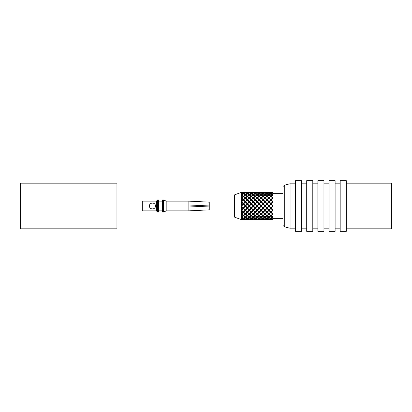 <?xml version="1.0" encoding="UTF-8"?>
<svg xmlns="http://www.w3.org/2000/svg" width="412" height="412" viewBox="0 0 412 412"><rect width="100%" height="100%" fill="white"/><g stroke="black" fill="none" stroke-linecap="round" stroke-linejoin="round"><path stroke-width="0.62" d="M189.69 206.973L209.245 206.036L209.245 209.852L188.861 210.867L188.861 204.985L209.245 205.964L209.245 202.148L188.861 201.133L166.18 201.133L163.574 199.913L162.56 199.913L162.56 212.087L163.574 212.087L163.574 199.913M188.861 204.985L188.861 201.133M157.492 206L157.492 199.913L158.502 199.913L158.502 212.087L157.492 212.087L157.492 206M156.478 201.133L156.478 210.867L142.305 210.867L142.305 201.133L156.478 201.133L157.492 199.913M149.407 206C149.412 209.868 155.484 209.863 155.494 206C155.499 202.132 149.402 202.132 149.407 206L149.407 205.964M188.861 210.867L166.18 210.867L166.18 201.133M116.951 228.82L116.951 183.18L20.6 183.18L20.6 228.82L116.951 228.82M255.213 218.35L256.851 219.024L255.213 219.467L253.55 219.024L255.213 218.35L253.55 217.078L255.213 215.919L255.213 215.002M256.851 219.694L253.55 219.694L256.851 219.694M256.851 192.306L253.55 192.306L256.851 192.306M255.213 192.533L256.851 192.976L255.213 193.65L253.55 192.976L255.213 192.43M255.213 193.959L256.851 194.922L255.213 196.081L253.55 194.922L255.213 193.65M256.851 197.951L255.213 199.485L253.55 197.951L255.213 196.56L256.851 197.951M261.105 210.553L259.447 212.216L261.105 213.771L262.743 212.216L261.105 210.553L261.105 209.935L260.796 210.233L255.213 204.007L255.213 203.523L256.851 201.767L255.213 200.088L253.236 202.065L253.236 201.447L251.572 199.784L253.236 198.229L254.904 199.784L253.236 201.447M255.213 203.523L253.55 201.767M265.034 210.553L263.366 212.216L265.034 213.771L266.693 212.216L265.034 210.553L265.034 209.935L264.72 210.233L259.133 204.007L258.824 203.858L255.213 207.808L251.572 203.858L251.263 204.007L251.263 203.523L249.626 201.767L249.317 202.065L249.317 201.447L247.653 199.784L249.317 198.229L250.954 199.784L249.317 201.447M256.851 206L255.213 204.192L253.55 206M255.213 211.912L253.55 210.233L255.213 208.477L255.213 207.993L257.16 209.909L255.213 211.912M256.851 210.233L255.213 208.477M255.213 212.515L256.851 214.049L255.213 215.44L253.55 214.049L255.213 212.515L255.213 211.778M255.213 215.919L256.851 217.078L255.213 218.041M257.16 210.553L255.517 212.216L257.16 213.771L258.824 212.216L257.16 210.553L257.16 209.935L253.236 206L251.572 208.142L251.263 207.993L247.653 203.858L247.339 204.007L247.339 203.523L245.676 201.767L245.372 202.065L245.372 201.447L243.729 199.784L245.372 198.229L247.03 199.784L245.372 201.447M260.796 206L259.133 207.993L257.16 206L253.236 209.935L253.55 210.233M255.213 207.808L254.904 208.142L253.236 206.34M256.851 201.767L257.16 202.065L255.213 204.192M255.213 200.222L255.213 199.485M255.213 196.998L255.213 196.081M257.16 213.483L257.16 214.317L258.824 215.682L257.16 216.877L257.16 217.273L258.824 218.2L257.16 219.122L258.824 219.524L256.856 219.673M257.16 219.689L255.517 219.524L257.16 219.122M257.16 218.911L255.517 218.2L257.16 217.273M257.16 216.877L255.517 215.682L257.16 214.317M257.16 206.34L255.517 208.142M258.824 208.142L257.16 209.909M257.16 205.66L253.236 202.065L251.572 203.858M258.824 203.858L257.16 202.091L255.517 203.858M268.948 210.553L267.3 212.216L268.948 213.771L270.617 212.216L268.948 210.553L268.948 209.935L268.639 210.233L266.997 208.477L266.997 207.993L266.693 208.142L261.105 202.065L260.796 201.767L259.133 203.523L259.133 204.007L257.16 202.091M259.133 203.523L257.469 201.767L257.16 202.065L257.16 201.447L255.517 199.784L257.16 198.229L258.824 199.784L257.16 201.447M257.16 198.517L257.16 197.683L255.517 196.318L257.16 195.123L257.16 194.727L255.517 193.8L257.16 192.878L255.517 192.476L256.856 192.327M257.16 195.123L258.824 196.318L257.16 197.683M257.16 193.089L258.824 193.8L257.16 194.727M257.16 192.311L258.824 192.476L257.16 192.878M262.743 208.142L261.105 209.935L259.133 207.993L257.16 209.935L259.133 211.912L260.796 210.233M262.743 203.858L261.105 206L259.133 204.007L257.16 206L259.133 207.808M259.133 219.57L257.469 219.694L260.796 219.694L257.469 219.024L259.133 218.35L257.469 217.078L259.133 215.919L259.133 215.002M259.133 218.35L260.796 219.024L259.133 219.467M259.133 215.919L260.796 217.078L259.133 218.041M259.133 212.515L260.796 214.049L259.133 215.44L257.469 214.049L259.133 212.515L259.133 211.778M259.133 208.477L257.469 210.233M259.133 204.192L257.469 206M260.796 201.767L259.133 200.088L257.469 201.767M259.133 200.222L259.133 199.485L257.469 197.951L259.133 196.56L260.796 197.951L259.133 199.485M259.133 196.998L259.133 196.081L257.469 194.922L259.133 193.959L259.133 193.65L257.469 192.976L259.133 192.43L257.469 192.306L259.133 192.43M259.133 193.959L260.796 194.922L259.133 196.081M259.133 192.533L260.796 192.976L259.133 193.65M264.72 206L263.052 207.993L261.105 206L259.133 207.993L261.105 209.909M261.105 201.447L259.447 199.784L261.105 198.229L262.743 199.784L259.133 204.007L259.447 203.858L261.105 205.66M261.105 219.122L262.743 219.524L259.447 219.524L261.105 219.122L259.447 218.2L261.105 217.273L261.105 216.877L259.447 215.682L261.105 214.317L261.105 213.483M261.105 217.273L262.743 218.2L261.105 218.911M261.105 214.317L262.743 215.682L261.105 216.877M261.105 206.34L259.447 208.142M261.105 202.091L259.447 203.858M261.105 198.517L261.105 197.683L259.447 196.318L261.105 195.123L261.105 194.727L259.447 193.8L261.105 192.878L259.447 192.476L262.743 192.476L261.105 192.878M261.105 197.683L262.743 196.318L261.105 195.123M261.105 193.089L262.743 193.8L261.105 194.727M266.693 208.142L265.034 209.935L263.052 207.993L261.105 209.935L263.052 211.912L264.72 210.233M272.888 219.122L271.24 219.524L272.888 219.689L272.888 209.935L272.584 210.233L270.931 208.477L270.931 207.993L270.617 208.142L264.72 201.767L261.105 206L263.052 207.808M266.693 203.858L265.034 206L261.105 202.065L261.409 201.767L263.052 203.523M263.052 219.57L264.72 219.694L261.409 219.024L263.052 218.35L261.409 217.078L263.052 215.919L263.052 215.002M263.052 218.35L264.72 219.024L263.052 219.467M263.052 215.919L264.72 217.078L263.052 218.041M263.052 212.515L264.72 214.049L263.052 215.44L261.409 214.049L263.052 212.515L263.052 211.778M263.052 208.477L261.409 210.233M263.052 204.192L261.409 206M264.72 201.767L263.052 200.088L261.409 201.767M263.052 199.485L261.409 197.951L263.052 196.56L264.72 197.951L263.052 199.485L263.052 200.222M263.052 196.998L263.052 196.081L261.409 194.922L263.052 193.959L263.052 193.65L261.409 192.976L263.052 192.43L261.409 192.306L264.72 192.306L263.052 192.43M263.052 196.081L264.72 194.922L263.052 193.959M263.052 192.533L264.72 192.976L263.052 193.65M268.639 206L266.997 207.993L265.034 206L263.052 207.993L265.034 209.909M265.034 201.447L263.366 199.784L265.034 198.229L266.693 199.784L263.052 204.007L263.366 203.858L265.034 205.66M265.338 219.673L264.725 219.673M265.034 219.122L266.693 219.524L263.366 219.524L265.034 219.122L263.366 218.2L265.034 217.273L265.034 216.877L263.366 215.682L265.034 214.317L265.034 213.483M265.034 217.273L266.693 218.2L265.034 218.911M265.034 214.317L266.693 215.682L265.034 216.877M265.034 206.34L263.366 208.142M265.034 202.091L263.366 203.858M265.034 195.123L266.693 196.318L265.034 197.683L263.366 196.318L265.034 195.123L265.034 194.727L263.366 193.8L265.034 192.878L263.366 192.476L264.725 192.327M265.034 197.683L265.034 198.517M265.034 194.727L266.693 193.8L265.034 193.089M265.338 192.327L266.693 192.476L265.034 192.878M270.617 208.142L268.948 209.935L266.997 207.993L265.034 209.935L266.997 211.912L268.639 210.233M272.584 206L270.931 207.993L272.888 209.935L272.888 206L268.639 201.767L265.034 206L266.997 207.808M270.617 203.858L268.948 206L265.034 202.065L265.343 201.767L266.997 203.523M266.997 219.57L265.343 219.694L268.639 219.694L265.343 219.024L266.997 218.35L265.343 217.078L266.997 215.919L266.997 215.002M266.997 218.35L268.639 219.024L266.997 219.467M266.997 215.919L268.639 217.078L266.997 218.041M266.997 212.515L268.639 214.049L266.997 215.44L265.343 214.049L266.997 212.515L266.997 211.778M266.997 208.477L265.343 210.233M266.997 204.192L265.343 206M268.639 201.767L266.997 200.088L265.343 201.767M266.997 199.485L265.343 197.951L266.997 196.56L268.639 197.951L266.997 199.485L266.997 200.222M266.997 193.959L268.639 194.922L266.997 196.081L265.343 194.922L266.997 193.959L266.997 193.65L265.343 192.976L266.997 192.43L265.343 192.306L266.997 192.43M266.997 196.081L266.997 196.998M266.997 193.65L268.639 192.976L266.997 192.533M272.888 206L272.888 202.065L272.584 201.767L270.931 203.523L270.931 204.007L272.888 206L270.931 207.993L268.948 206L266.997 207.993L268.948 209.909M268.948 201.447L267.3 199.784L268.948 198.229L270.617 199.784L266.997 204.007L267.3 203.858L268.948 205.66M268.948 213.483L268.948 214.317L270.617 215.682L268.948 216.877L268.948 217.273L270.617 218.2L268.948 219.122L270.617 219.524L268.645 219.673M268.948 219.689L267.3 219.524L268.948 219.122M268.948 218.911L267.3 218.2L268.948 217.273M268.948 216.877L267.3 215.682L268.948 214.317M268.948 206.34L267.3 208.142M268.948 202.091L267.3 203.858M268.948 197.683L267.3 196.318L268.948 195.123L270.617 196.318L268.948 197.683L268.948 198.517M268.948 193.089L270.617 193.8L268.948 194.727L267.3 193.8L268.948 193.089L267.3 192.476L268.645 192.327M268.948 194.727L268.948 195.123M268.948 192.878L270.617 192.476L268.948 192.311M272.888 209.909L270.931 207.993L268.948 209.935L270.931 211.912L272.584 210.233M272.888 201.447L271.24 199.784L272.888 198.229L272.888 202.065L268.948 206L270.931 207.808M272.888 205.66L268.948 202.065L269.263 201.767L270.931 203.523M270.931 219.57L269.263 219.694L272.584 219.694L269.263 219.024L270.931 218.35L269.263 217.078L270.931 215.919L270.931 215.002M270.931 218.35L272.584 219.024L270.931 219.467M270.931 215.919L272.584 217.078L270.931 218.041M270.931 212.515L272.584 214.049L270.931 215.44L269.263 214.049L270.931 212.515L270.931 211.778M270.931 208.477L269.263 210.233M270.931 204.192L269.263 206M272.584 201.767L270.931 200.088L269.263 201.767M270.931 199.485L269.263 197.951L270.931 196.56L272.584 197.951L270.931 199.485L270.931 200.222M270.931 196.081L269.263 194.922L270.931 193.959L272.584 194.922L270.931 196.081L270.931 196.998M270.931 192.533L272.584 192.976L270.931 193.65L269.263 192.976L270.931 192.533L269.263 192.306L270.931 192.43M270.931 193.65L270.931 193.959M272.888 218.911L271.24 218.2L272.888 217.273M272.888 216.877L271.24 215.682L272.888 214.317M272.888 213.771L271.24 212.216L272.888 210.553M272.888 206.34L271.24 208.142M272.888 202.091L271.24 203.858M272.888 197.683L271.24 196.318L272.888 195.123L272.888 198.229M272.888 194.727L271.24 193.8L272.888 193.089L272.888 195.123M272.888 192.878L271.24 192.476L272.888 192.311L272.888 193.089M253.236 202.091L255.213 204.007L253.236 206L251.263 204.007L249.626 206M253.236 217.273L254.904 218.2L253.236 218.911L251.572 218.2L253.236 217.273L253.236 216.877L251.572 215.682L253.236 214.317L253.236 213.483M253.545 219.673L254.904 219.524L253.236 218.911M252.932 219.673L251.572 219.524L253.236 219.122M253.545 192.327L252.932 192.327M254.904 192.476L251.572 192.476L253.236 192.878L254.904 192.476M253.236 198.517L253.236 197.683L254.904 196.318L253.236 195.123L253.236 194.727L254.904 193.8L253.236 192.878M253.236 193.089L251.572 193.8L253.236 194.727M253.236 195.123L251.572 196.318L253.236 197.683M254.904 203.858L253.236 205.66M254.904 208.142L253.236 209.909L251.572 208.142M253.236 209.909L251.263 207.993L251.263 208.477L249.626 210.233L243.729 203.858L243.42 204.007L243.42 203.523L241.756 201.767L241.442 202.065L241.422 201.422M253.236 210.553L251.572 212.216L253.236 213.771L254.904 212.216L253.236 210.553L253.236 209.935L252.927 210.233L251.263 208.477M253.236 216.877L254.904 215.682L253.236 214.317M249.626 201.767L251.263 200.088L253.236 202.065L251.263 204.007L249.317 202.065L247.653 203.858M251.263 204.192L253.236 206L251.263 207.993L249.317 206L247.653 208.142M251.263 219.57L252.927 219.694L251.263 219.57L252.927 219.024L251.263 218.35L249.626 217.078L251.263 215.919L251.263 215.002M251.263 219.467L249.626 219.024L251.263 218.35M252.927 192.306L249.626 192.306L252.927 192.306M251.263 196.998L251.263 196.081L252.927 194.922L251.263 193.959L251.263 193.65L252.927 192.976L251.263 192.43M251.263 192.533L249.626 192.976L251.263 193.65M251.263 193.959L249.626 194.922L251.263 196.081M252.927 197.951L251.263 196.56L249.626 197.951L251.263 199.485L252.927 197.951M251.263 200.222L251.263 199.485M252.927 201.767L251.263 203.523M252.927 206L251.263 207.808M252.927 210.233L251.263 211.912L249.626 210.233M251.263 212.515L249.626 214.049L251.263 215.44L252.927 214.049L251.263 212.515L251.263 211.778M251.263 218.041L252.927 217.078L251.263 215.919M249.317 202.091L251.263 204.007L249.317 206L247.339 204.007L245.676 206M249.317 206.34L250.954 208.142L251.263 207.993L247.653 212.216L249.317 213.771L250.954 212.216L249.317 210.553M249.317 217.273L250.954 218.2L249.317 218.911L247.653 218.2L249.317 217.273L249.317 216.877L247.653 215.682L249.317 214.317L249.317 213.483M249.62 219.673L250.954 219.524L249.317 218.911M249.317 219.689L247.653 219.524L249.317 219.122M249.62 192.327L247.653 192.476L249.317 192.878L250.954 192.476L249.317 192.311M249.317 198.517L249.317 197.683L250.954 196.318L249.317 195.123L249.317 194.727L250.954 193.8L249.317 192.878M249.317 193.089L247.653 193.8L249.317 194.727M249.317 195.123L247.653 196.318L249.317 197.683M250.954 203.858L249.317 205.66M250.954 208.142L249.317 209.909M249.317 216.877L250.954 215.682L249.317 214.317M245.676 201.767L247.339 200.088L249.317 202.065L247.339 204.007L245.372 202.065L243.729 203.858M247.339 204.192L249.317 206L245.676 210.233L241.442 206L243.42 204.007L241.756 206M247.339 208.477L249.008 210.233L249.317 209.935L245.372 206L243.729 208.142M247.339 219.57L249.008 219.694L247.339 219.57L249.008 219.024L247.339 218.35L245.676 217.078L247.339 215.919L247.339 215.002M247.339 219.467L245.676 219.024L247.339 218.35M249.008 192.306L245.676 192.306L249.008 192.306M247.339 196.998L247.339 196.081L249.008 194.922L247.339 193.959L247.339 193.65L249.008 192.976L247.339 192.43M247.339 192.533L245.676 192.976L247.339 193.65M247.339 193.959L245.676 194.922L247.339 196.081M249.008 197.951L247.339 196.56L245.676 197.951L247.339 199.485L249.008 197.951M247.339 200.222L247.339 199.485M249.008 201.767L247.339 203.523M249.008 206L247.339 207.808M249.008 210.233L247.339 211.912L245.676 210.233M249.008 214.049L247.339 212.515L245.676 214.049L247.339 215.44L249.008 214.049M247.339 211.778L247.339 212.515M247.339 218.041L249.008 217.078L247.339 215.919M245.372 202.091L247.339 204.007L245.372 206L241.499 202.117L241.499 205.676M245.372 206.34L247.03 208.142L247.339 207.993L243.729 212.216L245.372 213.771L247.03 212.216L245.372 210.553M245.372 217.273L247.03 218.2L245.372 218.911L243.729 218.2L245.372 217.273L245.372 216.877L243.729 215.682L245.372 214.317L247.03 215.682L245.372 216.877M245.372 219.122L243.729 219.524L247.03 219.524L245.372 218.911M247.03 192.476L243.729 192.476L245.372 192.878L247.03 192.476M245.372 198.517L245.372 197.683L247.03 196.318L245.372 195.123L245.372 194.727L247.03 193.8L245.372 192.878M245.372 193.089L243.729 193.8L245.372 194.727M245.372 195.123L243.729 196.318L245.372 197.683M247.03 203.858L245.372 205.66M247.03 208.142L245.372 209.909M245.372 213.483L245.372 214.317M241.756 201.767L243.42 200.088L245.372 202.065L243.42 204.007L241.463 202.112M243.42 204.192L245.372 206L241.756 210.233L241.442 209.935L243.42 207.993L241.442 206M243.42 208.477L245.063 210.233L245.372 209.935L241.463 206.361M243.42 219.57L241.756 219.694L245.063 219.694L243.42 219.57L245.063 219.024L241.756 217.078L243.42 215.919L245.063 217.078L243.42 218.041M243.42 219.467L241.756 219.024L243.42 218.35M245.063 192.306L241.756 192.306L245.063 192.306M243.42 196.998L243.42 196.081L245.063 194.922L243.42 193.959L243.42 193.65L245.063 192.976L243.42 192.43M243.42 192.533L241.756 192.976L243.42 193.65M243.42 193.959L241.756 194.922L243.42 196.081M245.063 197.951L243.42 196.56L241.756 197.951L243.42 199.485L245.063 197.951M243.42 200.222L243.42 199.485M245.063 201.767L243.42 203.523M245.063 206L243.42 207.808M245.063 210.233L243.42 211.912L241.756 210.233M245.063 214.049L243.42 212.515L241.756 214.049L243.42 215.44L245.063 214.049M243.42 211.778L243.42 212.515M243.42 215.002L243.42 215.919M241.422 216.892L241.422 217.289L243.111 218.2L241.473 218.901M241.473 219.689L243.111 219.524L241.458 219.127M241.751 192.327L243.111 192.476L241.468 192.873M241.468 194.711L243.111 193.8L241.463 193.094M241.468 197.662L243.111 196.318L241.463 195.139M241.468 201.422L243.111 199.784L241.463 198.244M243.111 203.858L241.468 205.634M243.111 208.142L241.468 209.883M241.468 213.751L243.111 212.216L241.463 210.573M241.463 216.861L243.111 215.682L241.463 214.338M241.499 217.263L241.499 218.911M241.499 219.117L241.499 219.689M241.499 192.311L241.499 192.883M241.499 193.089L241.499 194.737M241.422 195.108L241.422 194.711M241.499 195.133L241.499 197.693M241.422 198.203L241.422 197.657M241.499 198.239L241.499 201.463M241.422 206.309L241.422 205.634M241.499 206.35L241.499 209.924M241.422 210.527L241.422 209.883M241.499 210.563L241.499 213.787M241.422 214.297L241.422 213.751M241.499 214.328L241.499 216.867M241.432 192.332L234.603 194.845L234.603 217.155L241.432 219.668M317.868 231.353L317.868 180.647L323.956 180.647L323.956 231.353L317.868 231.353M329.023 231.353L329.023 180.647L335.111 180.647L335.111 231.353L329.023 231.353M340.183 231.353L340.183 180.647L346.265 180.647L346.265 231.353L340.183 231.353M346.265 228.82L391.4 228.82L391.4 183.18L346.265 183.18M312.796 231.353L312.796 180.647L306.713 180.647L306.713 231.353L312.796 231.353M301.641 231.353L301.641 180.647L295.553 180.647L295.553 231.353L301.641 231.353M295.553 183.18L290.079 183.18L290.079 228.82L295.553 228.82M290.079 228.263L284.728 226.919L284.728 185.081L290.079 183.737M284.728 226.919L282.977 225.498L282.977 186.502L284.728 185.081M162.56 201.133L158.502 201.133M162.56 210.867L158.502 210.867M156.478 210.867L157.492 212.087M166.18 210.867L163.574 212.087M272.888 218.679L282.977 218.679M272.888 193.321L282.977 193.321M329.023 183.18L323.956 183.18M329.023 228.82L323.956 228.82M340.183 183.18L335.111 183.18M340.183 228.82L335.111 228.82M317.868 183.18L312.796 183.18M317.868 228.82L312.796 228.82M306.713 183.18L301.641 183.18M306.713 228.82L301.641 228.82"/></g></svg>
